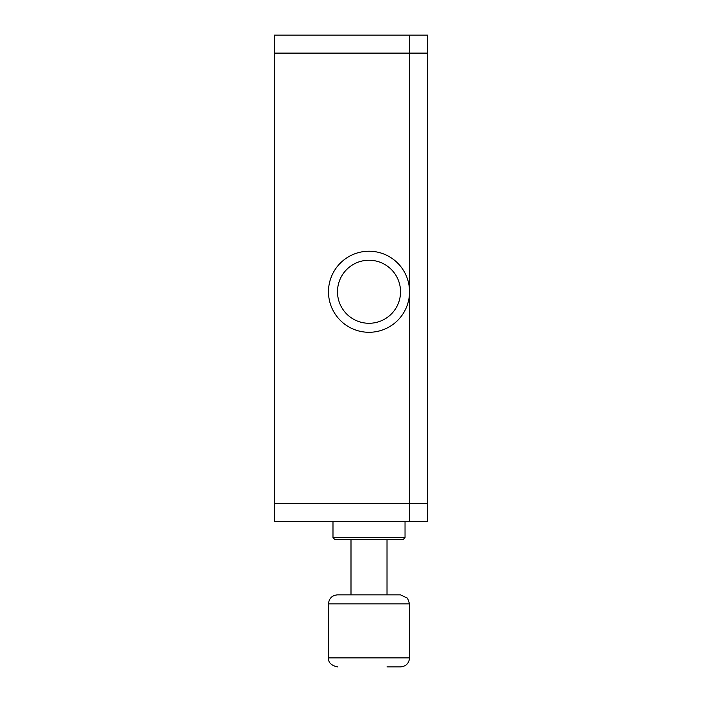 <?xml version="1.0" encoding="UTF-8"?>
<svg xmlns="http://www.w3.org/2000/svg" width="702" height="702" viewBox="0 0 702 702"><rect width="100%" height="100%" fill="white"/><g stroke="black" fill="none" stroke-linecap="round" stroke-linejoin="round"><path stroke-width="1.05" d="M427.553 53.115L274.447 53.115L274.447 35.1L409.538 35.1L409.538 521.41L274.447 521.41L274.447 503.395L427.553 503.395L427.553 521.41L409.538 521.41L409.538 35.1L427.553 35.1L427.553 503.395M274.447 53.115L274.447 503.395M403.238 539.417L334.793 539.417L332.985 537.618L405.036 537.618L403.238 539.417M351 539.417L351 594.857L337.495 594.857L400.535 594.857L407.564 598.227L409.538 603.86L328.483 603.86L328.483 657.897L409.538 657.897C409.003 663.364 406.002 666.365 400.535 666.9L386.977 666.9M352.922 254.563A40.523 40.523 0 0 1 406.212 275.675A40.523 40.523 0 0 1 385.1 328.957A40.523 40.523 0 0 0 406.212 275.675A40.523 40.523 0 0 0 352.922 254.563A40.523 40.523 0 0 0 331.818 307.853A40.523 40.523 0 0 0 385.1 328.957A40.523 40.523 0 0 1 331.818 307.853A40.523 40.523 0 0 1 352.922 254.563A40.523 40.523 0 0 0 331.818 307.853A40.523 40.523 0 0 0 385.1 328.957A40.523 40.523 0 0 1 331.818 307.853A40.523 40.523 0 0 1 352.922 254.563M381.519 320.691A31.52 31.52 0 0 0 397.946 279.256A31.52 31.52 0 0 0 356.502 262.829A31.52 31.52 0 0 0 340.084 304.273A31.52 31.52 0 0 0 381.519 320.691M405.036 521.41L405.036 537.618M332.985 521.41L332.985 537.618M387.021 539.417L387.021 594.857M409.538 603.86L409.538 657.897M328.483 603.86C329.019 598.394 332.02 595.384 337.495 594.857M328.483 657.897C328.167 662.46 331.168 665.461 337.495 666.9"/></g></svg>
